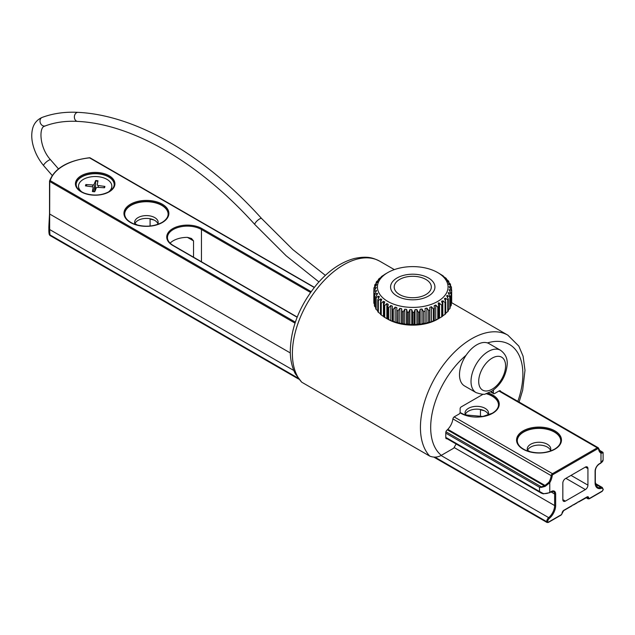 <?xml version="1.0" encoding="UTF-8"?>
<svg xmlns="http://www.w3.org/2000/svg" width="635" height="635" viewBox="0 0 635 635"><rect width="100%" height="100%" fill="white"/><g stroke="black" fill="none" stroke-linecap="round" stroke-linejoin="round"><path stroke-width="0.95" d="M447.024 438.706A2.175 1.254 -60 0 1 446.238 438.674A2.175 1.254 -60 0 1 445.786 437.682L445.786 432.554A2.175 1.254 -60 0 1 446.921 430.189A11.589 6.691 120 0 0 452.858 419.124A2.175 1.254 -60 0 1 454.374 416.758L459.105 414.02A1.453 0.833 120 0 0 460.129 412.25L460.129 408.702A1.453 0.833 -60 0 1 461.153 406.924L483.195 394.2M301.696 382.175A72.438 41.823 -60 0 1 310.642 297.728A72.438 41.823 -60 0 1 379.825 261.239C372.967 257.85 367.76 255.754 354.425 258.477C341.241 262.041 328.922 270.407 317.468 283.575C299.776 304.943 290.711 327.66 290.266 351.719C290.385 360.037 292.068 367.379 295.307 373.753L301.696 382.175L429.752 456.113C433.808 457.668 437.666 457.414 441.317 455.343L453.731 448.175L456.152 443.976M493.427 390.088L493.427 393.025A1.453 0.833 120 0 0 493.728 393.692A1.453 0.833 120 0 0 494.451 393.621L499.181 390.882A2.175 1.254 -60 0 1 500.269 390.779A2.175 1.254 -60 0 1 500.69 391.438M425.879 279.432L425.879 279.432A18.566 10.716 180 0 1 425.879 294.584A18.566 10.716 180 0 1 399.629 294.584A18.566 10.716 180 0 1 399.629 279.432A18.566 10.716 180 0 1 425.879 279.432M441.698 316.825L438.206 318.881L438.785 318.508L438.491 302.76L441.698 304.998L441.698 316.825A38.933 22.479 180 0 0 442.563 316.254L442.563 304.427L441.603 301.101M441.69 301.617L442.825 300.752L445.04 302.53L445.04 314.357L442.563 315.984M445.04 314.357A38.933 22.479 180 0 0 445.762 313.722L445.762 301.887L444.452 298.506M444.603 299.164L445.516 298.212L447.754 299.807L447.754 311.642L445.516 313.277M447.754 311.642A38.933 22.479 180 0 0 448.31 310.952L448.31 299.125L446.659 295.712L447.58 295.489L449.786 296.902L449.786 308.729L448.31 309.951M449.786 308.729A38.933 22.479 180 0 0 450.175 308.007L450.175 296.172L448.54 293.68L448.961 292.616L451.096 293.854L451.096 305.689L450.175 306.554M448.191 292.791L448.961 292.616L448.961 294.322M451.096 305.689A38.933 22.479 180 0 0 451.302 304.935L451.302 293.108L449.469 290.751L449.636 289.671L451.668 290.735L451.302 302.951M449.008 289.79L449.636 289.671L449.636 290.957M451.668 302.57A38.933 22.479 180 0 0 451.683 301.808L451.683 289.981L449.691 287.774L449.596 286.695L451.469 287.607L451.469 289.743M449.104 286.766L449.596 286.695L449.596 287.663M451.469 287.607A38.933 22.479 -0 0 0 451.31 286.853L448.834 283.75L450.525 284.52L450.525 286.091M448.461 283.781L448.834 284.432M450.525 284.52A38.933 22.479 -0 0 0 450.183 283.781L447.985 281.916L447.373 280.892L448.842 281.535L448.842 282.638M447.111 280.9L447.373 281.329M448.842 281.535A38.933 22.479 -0 0 0 448.326 280.837L445.238 278.186L446.461 278.717L446.461 279.424M446.461 278.717A38.933 22.479 -0 0 0 445.786 278.066L443.42 276.471M443.42 276.114A38.933 22.479 -0 0 0 442.595 275.526L439.079 273.383M384.762 274.447L385.548 273.923M385.485 273.971L382.056 276.138A38.933 22.479 -0 0 0 381.262 276.741L382.397 276.257M381.262 277.185L381.262 276.741M382.278 276.4L379.024 278.741A38.933 22.479 -0 0 0 378.381 279.4L379.865 278.836M378.381 280.202L378.381 279.4M379.666 279.122L376.642 281.559A38.933 22.479 -0 0 0 376.174 282.265L377.992 281.607M376.174 283.488L376.174 282.265M377.698 282.091L374.967 284.543A38.933 22.479 -0 0 0 374.674 285.282L376.817 284.52M374.674 286.988L374.674 285.282M376.412 285.234L376.412 284.48L376.118 285.552L374.031 287.631A38.933 22.479 -0 0 0 373.912 288.385L376.357 287.52M373.912 290.679L373.912 288.385M375.833 288.481L375.833 287.433L375.801 288.52L373.84 290.766L373.84 302.593A38.933 22.479 180 0 0 373.912 303.347L373.912 291.521L376.634 290.544M374.412 303.871L373.912 303.347M375.968 291.798L375.968 290.409L376.198 291.489L374.412 293.886L374.412 305.713A38.933 22.479 180 0 0 374.666 306.459L374.666 294.624L376.825 293.346L377.627 293.529L375.729 296.926L375.729 308.753A38.933 22.479 180 0 0 376.158 309.475L376.158 297.64L378.381 296.18L379.111 297.18L377.769 299.831L377.769 311.658A38.933 22.479 180 0 0 378.365 312.341L378.365 300.506L380.603 298.871L381.572 299.799L380.484 302.546L380.484 314.373A38.933 22.479 180 0 0 381.238 315L381.238 303.173L383.453 301.347L384.635 302.197L383.834 305.014L383.834 316.849A38.933 22.479 180 0 0 384.731 317.405L384.731 305.57L386.866 303.578L388.247 304.316L387.739 307.197L387.739 319.024L388.271 319.405M375.729 307.419L374.666 306.459M378.381 311.245L376.158 309.475M379.333 296.426L379.111 297.18M380.603 313.928L378.365 312.341M381.706 299.172L381.572 299.799M383.834 316.659L381.238 315M384.707 301.72L384.635 302.197M388.247 319.381L384.731 317.405M390.795 320.572L388.763 319.5L388.763 307.673L390.795 305.506L392.335 306.133L392.335 321.207L390.795 320.572L390.795 305.506M395.145 322.167L393.263 321.254L393.263 309.428L395.145 307.11L396.819 307.602L396.938 322.334L395.145 322.167L395.145 307.11M399.836 323.405L398.145 322.636L398.145 310.801L399.836 308.34L401.614 308.697L402.042 311.579L402.042 323.405L399.836 323.405L399.836 308.34M404.781 324.247L403.312 323.604L403.312 311.777L404.781 309.181L406.63 309.388L407.353 312.229L407.353 324.056L404.781 324.247L404.781 309.181M409.877 324.683L408.662 324.152L408.662 312.325L409.877 309.618L411.758 309.682L412.774 312.444L412.774 324.279L409.877 324.683L409.877 309.618M415.036 324.707L414.091 324.263L414.091 312.436L415.036 309.642L416.909 309.547L418.195 312.222L418.195 324.056L415.036 324.707L415.036 309.642M420.148 324.318L419.489 323.937L419.489 312.102L420.148 309.253L421.981 309.007L423.505 311.571L423.505 323.398L420.148 324.318L420.148 309.253M425.109 323.517L425.109 308.459L426.871 308.07L428.609 310.499L428.609 322.326L425.109 323.517L425.109 308.459M429.839 322.334L429.839 307.269L431.483 306.745L433.403 309.023L433.403 320.85L429.839 322.334L429.839 307.269M434.237 305.713L435.737 305.054L437.793 307.181L437.793 319.008L434.237 320.77L434.229 305.546M386.136 318.222L387.779 319.167A35.314 20.391 -0 0 0 437.721 319.167M438.785 318.508A38.933 22.479 180 0 1 437.793 319.008M434.507 320.437A38.933 22.479 180 0 1 433.403 320.85M429.8 322.008A38.933 22.479 180 0 1 428.609 322.326M424.759 323.175A38.933 22.479 180 0 1 423.505 323.398M419.489 323.937A38.933 22.479 180 0 1 418.195 324.056M414.091 324.263A38.933 22.479 180 0 1 412.774 324.279M408.662 324.152A38.933 22.479 180 0 1 407.353 324.056M403.312 323.604A38.933 22.479 180 0 1 402.042 323.405M398.145 322.636A38.933 22.479 180 0 1 396.938 322.334M393.263 321.254A38.933 22.479 180 0 1 392.136 320.865M388.763 319.5A38.933 22.479 180 0 1 387.739 319.024M441.698 304.998A38.933 22.479 -0 0 0 442.563 304.427M437.793 307.181A38.933 22.479 -0 0 0 438.785 306.681M433.403 309.023A38.933 22.479 -0 0 0 434.507 308.61M428.609 310.499A38.933 22.479 -0 0 0 429.8 310.174M423.505 311.571A38.933 22.479 -0 0 0 424.759 311.348M418.195 312.222A38.933 22.479 -0 0 0 419.489 312.102M412.774 312.444A38.933 22.479 -0 0 0 414.091 312.436M407.353 312.229A38.933 22.479 -0 0 0 408.662 312.325M402.042 311.579A38.933 22.479 -0 0 0 403.312 311.777M396.938 310.507A38.933 22.479 -0 0 0 398.145 310.801M392.136 309.039A38.933 22.479 -0 0 0 393.263 309.428M387.739 307.197A38.933 22.479 -0 0 0 388.763 307.673M383.834 305.014A38.933 22.479 -0 0 0 384.731 305.57M380.484 302.546A38.933 22.479 -0 0 0 381.238 303.173M377.769 299.831A38.933 22.479 -0 0 0 378.365 300.506M375.729 296.926A38.933 22.479 -0 0 0 376.158 297.64M374.412 293.886A38.933 22.479 -0 0 0 374.666 294.624M373.84 290.766A38.933 22.479 -0 0 0 373.912 291.521M387.779 272.59A35.314 20.391 180 0 1 437.721 272.59A35.314 20.391 180 0 1 437.721 301.427A35.314 20.391 180 0 1 387.779 301.427A35.314 20.391 180 0 1 387.779 272.59L385.223 274.074A38.933 22.479 -0 0 0 384.762 274.344M451.668 290.735A38.933 22.479 -0 0 0 451.683 289.981M451.096 293.854A38.933 22.479 -0 0 0 451.302 293.108M449.786 296.902A38.933 22.479 -0 0 0 450.175 296.172M447.754 299.807A38.933 22.479 -0 0 0 448.31 299.125M428.434 277.955A22.185 12.811 -0 0 0 397.065 277.955A22.185 12.811 -0 0 0 397.065 296.069A22.185 12.811 -0 0 0 428.434 296.069A22.185 12.811 -0 0 0 428.434 277.955M438.206 303.816L438.491 302.76M445.04 302.53A38.933 22.479 -0 0 0 445.762 301.887M476.075 392.613L464.558 385.961A24.447 14.113 -60 0 1 459.494 374.721A24.447 14.113 -60 0 1 470.178 350.147A24.447 14.113 -60 0 1 489.006 343.614L500.523 350.266A24.447 14.113 120 0 0 481.703 356.799A24.447 14.113 120 0 0 471.019 381.381A24.447 14.113 120 0 0 476.075 392.613C481.489 394.375 484.664 394.779 485.608 393.843L491.776 391.208C500.872 384.731 506 375.928 507.151 364.808C507.722 358.775 505.516 353.933 500.523 350.266M168.132 214.114A21.733 12.549 0 0 0 154.599 202.644A21.733 12.549 0 0 0 131.032 205.391A21.733 12.549 0 0 0 124.674 214.114M76.168 184.539A19.018 10.978 180 0 1 95.179 173.712A19.018 10.978 180 0 1 114.197 184.539M560.745 440.785A21.733 12.549 0 0 0 547.203 429.316A21.733 12.549 0 0 0 523.645 432.062A21.733 12.549 0 0 0 517.279 440.785M498.507 404.852A21.733 12.549 0 0 0 486.204 393.7M571.238 506.016L572.476 505.301A0.722 0.421 -60 0 1 573.159 504.912L577.604 502.341A0.722 0.421 -60 0 1 578.279 501.952L586.907 496.975A2.532 1.46 120 0 1 588.693 498.007A1.087 0.627 -60 0 0 589.463 498.451L602.266 491.053A1.087 0.627 -60 0 0 603.036 489.728A2.897 1.675 -60 0 0 601.448 488.339A11.589 6.691 120 0 1 595.098 482.783L595.098 471.241A6.159 3.556 120 0 1 599.456 463.701L600.988 462.812L600.988 453.2A0.722 0.595 -59 0 0 600.845 452.279L602.559 452.231L599.21 450.302M572.476 505.301L563.856 510.278A2.532 1.46 120 0 0 562.062 513.382A1.087 0.627 -60 0 1 561.292 514.715L548.489 522.105A1.087 0.627 -60 0 1 547.719 521.668A2.897 1.675 -60 0 1 549.307 518.446A11.589 6.691 120 0 0 555.657 505.555L555.657 494.014A6.159 3.556 120 0 0 551.307 491.498L549.767 492.387A7.247 4.183 180 0 1 543.211 493.53L543.354 493.712M543.211 493.53L539.52 491.498L541.298 493.157L543.179 493.712M587.931 485.14A3.619 2.088 -60 0 1 585.367 489.577L565.388 501.11A3.619 2.088 -60 0 1 563.578 501.293A3.619 2.088 -60 0 1 562.832 499.634L562.832 483.076A3.619 2.088 -60 0 1 565.388 478.639L585.367 467.106A3.619 2.088 -60 0 1 587.177 466.923A3.619 2.088 -60 0 1 587.931 468.582L587.931 485.14L571.024 475.385M576.366 503.055L577.604 502.341M445.786 433.149L539.52 487.267L541.353 487.41L541.322 486.831L539.52 487.267L539.52 491.498L445.786 437.38M541.353 487.41L544.767 486.505L544.393 485.878L541.322 486.831L445.921 431.752M544.767 486.505L545.29 486.291L545.028 485.442L544.393 485.878L447.31 429.824M545.29 486.291L549.767 482.775L548.886 482.275L545.028 485.442L447.818 429.323M541.052 492.998L543.266 493.839L549.616 492.72A0.722 0.421 60 0 0 549.767 492.387L549.767 482.775A12.676 7.318 120 0 0 552.22 475.75A1.087 0.627 -60 0 1 552.974 474.567L597.781 448.699A1.087 0.627 -60 0 1 598.543 449.008A12.676 7.318 120 0 0 600.988 453.2L603.083 452.93A0.722 0.691 -164.1 0 0 602.559 452.231L599.122 450.096L602.75 452.183A0.722 0.722 -60 0 1 603.107 452.818L602.75 452.183M89.575 157.869L314.23 287.496M49.538 213.828L48.847 226.703L49.228 234.331A0.722 0.587 167.8 0 0 49.284 234.561M295.346 322.135L50.252 180.634A0.722 0.579 -163.6 0 0 49.538 181.15A0.722 0.421 0 0 0 49.736 181.515A0.722 0.421 -60 0 1 50.252 180.634A48.173 27.813 180 0 1 89.686 157.861A0.722 0.421 -60 0 1 90.202 158.155M49.03 230.06A0.722 0.524 -7.1 0 1 49.633 229.521L49.736 181.515L295.013 323.128M49.943 234.871L49.633 229.521L293.799 370.483M193.532 257.191L193.532 240.879L191.484 238.474L187.436 237.363A19.923 11.501 0 0 0 170.093 243.149M488.291 414.536A11.771 6.795 0 0 0 480.131 409.432A11.771 6.795 0 0 0 468.455 411.139A11.771 6.795 0 0 0 465.264 414.536M550.529 450.469A11.771 6.795 0 0 0 542.361 445.357A11.771 6.795 0 0 0 530.685 447.072A11.771 6.795 0 0 0 527.494 450.469M157.917 223.798A11.771 6.795 0 0 0 149.749 218.686A11.771 6.795 0 0 0 138.081 220.401A11.771 6.795 0 0 0 134.882 223.798M150.082 226.028L150.082 219.067L154.067 220.043M480.457 416.766L480.457 409.805L484.442 410.781M157.631 224.425A11.771 6.795 0 0 0 158.171 222.393A11.771 6.795 0 0 0 150.908 216.114A11.771 6.795 0 0 0 138.081 217.591A11.771 6.795 0 0 0 134.628 222.393A11.771 6.795 0 0 0 135.168 224.425M488.013 415.171A11.771 6.795 0 0 0 488.545 413.131A11.771 6.795 0 0 0 481.282 406.852A11.771 6.795 0 0 0 468.455 408.329A11.771 6.795 0 0 0 465.01 413.131A11.771 6.795 0 0 0 465.55 415.171M550.243 451.096A11.771 6.795 0 0 0 550.783 449.064A11.771 6.795 0 0 0 543.512 442.786A11.771 6.795 0 0 0 530.685 444.262A11.771 6.795 0 0 0 527.24 449.064A11.771 6.795 0 0 0 527.78 451.096M103.759 187.722L104.886 186.428A9.716 5.604 0 0 1 104.481 187.769L97.75 187.349A1.373 0.794 0 0 0 96.266 187.952L94.71 191.754A9.716 5.604 0 0 1 92.385 191.524L93.115 187.635A1.373 0.794 0 0 0 93.123 187.5A1.373 0.794 0 0 0 92.067 186.785L85.479 185.88A9.716 5.604 0 0 1 85.876 184.539L86.995 186.087M95.337 190.611L95.655 180.554L94.091 184.356L94.829 191.468M95.655 180.554A9.716 5.604 0 0 1 97.973 180.784L97.242 184.674A1.373 0.794 0 0 0 97.242 184.706A1.373 0.794 0 0 0 98.29 185.523L98.25 187.373M85.876 184.539L92.615 184.96A1.373 0.794 0 0 0 94.091 184.356M104.886 186.428L98.29 185.523M111.839 186.38A16.661 9.62 180 0 1 111.839 186.611A16.661 9.62 180 0 1 111.601 188.238A16.661 9.62 180 0 1 109.903 191.111M80.454 191.111A16.661 9.62 180 0 1 78.518 186.611A16.661 9.62 180 0 1 78.526 186.38M82.098 192.111A16.661 9.62 180 0 1 78.518 186.15A16.661 9.62 180 0 1 95.179 176.538A16.661 9.62 180 0 1 111.839 186.15A16.661 9.62 180 0 1 111.601 187.785A16.661 9.62 180 0 1 108.267 192.111M451.572 302.665L507.873 335.177A72.438 41.823 120 0 0 438.698 371.658A72.438 41.823 120 0 0 429.752 456.113M487.45 342.916A65.191 37.64 -60 0 1 517.842 401.344M441.317 455.343A65.191 37.64 -60 0 1 466.106 355.235M491.045 391.652L493.427 393.025M442.825 315.817L442.825 300.752M445.516 301.323L445.516 298.212M447.58 297.751L447.58 295.489M376.825 295.172L376.825 293.346M378.381 298.625L378.381 296.18M380.603 302.252L380.603 298.871M383.453 316.413L383.453 301.347M386.866 318.643L386.866 303.578M396.819 322.659L396.819 307.602M401.614 323.755L401.614 308.697M406.63 324.453L406.63 309.388M411.758 324.739L411.758 309.682M416.909 324.612L416.909 309.547M421.981 324.072L421.981 309.007M426.871 323.128L426.871 308.07M431.483 321.802L431.483 306.745M435.737 320.119L435.737 305.054M439.539 318.111L439.539 303.046M478.703 381.389A19.018 10.978 -60 0 1 498.888 356.33A19.018 10.978 -60 0 1 498.84 383.254A19.018 10.978 -60 0 1 478.703 381.389M162.282 222.544A22.455 12.962 0 0 0 152.217 200.85A22.455 12.962 0 0 0 124.714 216.726A22.455 12.962 0 0 0 162.282 222.544M124.674 213.963A21.733 12.549 180 0 1 131.032 205.097A21.733 12.549 180 0 1 154.718 202.374A21.733 12.549 180 0 1 168.132 213.963C168.116 217.146 166.045 219.996 161.917 222.504C153.408 226.79 144.208 227.33 134.31 224.115C127.984 221.48 124.77 218.091 124.674 213.963M597.781 448.699A0.722 0.421 -120 0 0 597.273 447.81L552.466 473.678L454.136 416.909M598.543 449.008A0.722 0.476 -8.6 0 0 598.535 448.326A1.81 1.048 120 0 0 598.178 447.723A1.81 1.048 120 0 0 597.273 447.81L498.927 391.033M109.141 191.857A19.741 11.398 0 0 0 100.29 172.791A19.741 11.398 0 0 0 76.113 186.754A19.741 11.398 0 0 0 109.141 191.857M460.05 412.766A22.455 12.962 0 0 0 492.657 413.282A22.455 12.962 0 0 0 488.315 392.994M311.126 291.624L201.978 228.6A20.645 11.922 0 0 0 172.784 228.6A20.645 11.922 0 0 0 172.784 245.459L297.132 317.254M554.887 449.215A22.455 12.962 0 0 0 544.822 427.522A22.455 12.962 0 0 0 517.319 443.397A22.455 12.962 0 0 0 554.887 449.215M76.168 184.396A19.018 10.978 180 0 1 95.179 173.418A19.018 10.978 180 0 1 114.197 184.396C114.197 187.142 112.387 189.619 108.775 191.826C101.322 195.58 93.258 196.048 84.59 193.238C79.042 190.905 76.232 187.96 76.168 184.396M517.279 440.634A21.733 12.549 180 0 1 523.645 431.768A21.733 12.549 180 0 1 547.33 429.046A21.733 12.549 180 0 1 560.745 440.634C560.729 443.817 558.657 446.667 554.53 449.175C546.021 453.461 536.813 454.001 526.923 450.786C520.597 448.151 517.382 444.762 517.279 440.634M486.728 393.549A21.733 12.549 180 0 1 498.507 404.709C498.499 407.884 496.427 410.734 492.292 413.242L482.846 416.457L464.693 414.861L460.105 412.528M563.856 510.278A0.722 0.421 60 0 1 563.404 510.603M562.062 513.382A0.722 0.421 0 0 0 562.118 512.834M561.292 514.715A0.722 0.421 60 0 1 561.142 515.048L563.705 510.611L571.968 505.841M548.489 522.105A0.722 0.421 60 0 1 548.338 522.438L561.142 515.048M547.719 521.668A0.722 0.421 180 0 1 546.695 521.668A1.81 1.048 120 0 0 547.068 522.494L548.338 522.438M549.307 518.446L548.68 517.636A3.619 2.088 120 0 0 546.695 521.668L434.943 457.144M555.657 505.555A0.722 0.421 180 0 1 554.633 505.555A10.866 6.271 -60 0 1 548.68 517.636L441.047 455.493M555.657 494.014A0.722 0.421 180 0 1 554.633 494.014L554.633 505.555L454.112 447.516M551.307 491.498A0.722 0.421 60 0 1 551.156 491.831L553.506 491.53A5.429 3.135 -60 0 1 554.633 494.014L551.005 491.919M552.22 475.75L551.196 475.655A11.954 6.898 -60 0 1 548.886 482.275M552.974 474.567A0.722 0.421 -120 0 0 552.466 473.678A1.81 1.048 120 0 0 551.196 475.655L452.898 418.902M603.107 452.811L603.107 459.859A7.247 4.183 180 0 1 600.988 462.812A0.722 0.421 -120 0 1 600.48 463.113M586.391 497.268A0.722 0.421 -120 0 0 586.907 496.975M578.493 502.071L587.296 497.181A1.81 1.048 -60 0 1 587.669 498.007A0.722 0.421 0 0 0 588.693 498.007M588.955 498.745A0.722 0.421 -120 0 0 589.463 498.451M586.605 497.388L587.669 498.007A1.81 1.048 120 0 0 588.05 498.832L586.073 497.697M601.758 491.355A0.722 0.421 -120 0 0 602.266 491.053M603.036 489.133A0.722 0.421 180 0 1 603.036 489.728M588.05 498.832L589.312 498.785L602.123 491.387L603.25 489.434L602.29 487.474A3.619 2.088 120 0 0 601.051 487.402A0.722 0.5 72.7 0 1 601.448 488.339M595.098 482.195A0.722 0.421 180 0 1 595.098 482.783M595.471 484.172L601.051 487.402A10.866 6.271 -60 0 1 597.352 487.164L595.312 482.489L595.312 470.948A0.722 0.421 180 0 1 595.098 471.241M595.122 470.67A0.722 0.421 180 0 1 595.312 470.948C595.567 468.019 596.9 465.717 599.305 464.034A0.722 0.421 -120 0 0 599.456 463.701M598.972 464.01A0.722 0.421 -120 0 0 599.305 464.034L600.837 463.145L603.107 459.859M49.228 234.331A48.895 28.226 180 0 1 48.847 230.822L48.847 226.774M49.538 181.292L49.538 213.693A0.722 0.421 0 0 0 49.522 213.757L49.522 213.757A0.722 0.421 0 0 0 49.736 214.058L290.298 352.941M49.49 234.498A0.722 0.421 -0 0 0 49.689 234.72L297.918 378.031M201.978 228.6A0.722 0.421 120 0 0 201.462 229.489L310.531 292.457M173.291 245.753A0.722 0.421 120 0 0 172.784 245.459M297.212 317.055L173.141 245.427C169.362 243.118 167.465 240.514 167.457 237.625A19.923 11.501 180 0 1 179.753 226.997A19.923 11.501 180 0 1 201.462 229.489L201.462 261.779M467.971 415.885L465.328 414.361M587.931 468.582L585.367 467.106M193.532 240.879L187.436 237.363M137.589 225.147L134.953 223.623M530.201 451.818L527.566 450.294M585.367 489.577L565.904 478.338M565.388 501.11L562.832 499.634M94.718 191.722A9.287 5.358 180 0 1 92.456 191.492M104.457 186.603A9.287 5.358 180 0 1 104.156 187.746M95.575 181.015A9.287 5.358 180 0 1 97.885 181.245M85.923 185.944A9.287 5.358 180 0 1 86.304 184.801M93.115 187.635L93.535 191.587M92.615 184.96L92.591 186.928M325.374 275.376L292.806 249.579L261.604 218.511A4.524 1.286 137.9 0 0 259.58 218.956A4.524 1.286 137.9 0 0 255.976 222.044A4.524 1.286 137.9 0 0 254.889 224.584L286.179 255.802L318.929 281.916M261.604 218.511C204.597 155.075 136.192 115.197 78.081 112.355A4.524 3.461 93.1 0 0 74.382 116.689A4.524 3.461 93.1 0 0 77.581 121.396C132.405 123.952 199.2 162.504 254.889 224.584M78.081 112.355C65.23 111.657 53.276 113.332 42.212 117.388A4.524 3.675 69.8 0 0 40.33 122.904A4.524 3.675 69.8 0 0 45.347 125.881L44.545 126.254C38.957 127.095 39.164 147.479 50.594 159.829L58.444 168.862M42.212 117.388C34.869 120.586 33.02 126.643 32.488 129.143C31.353 134.009 31.536 139.367 33.044 145.209C35.036 152.686 38.568 159.496 43.656 165.648A4.524 1.08 -40 0 1 44.942 163.314A4.524 1.08 -40 0 1 48.633 160.345A4.524 1.08 -40 0 1 50.594 159.829M379.825 261.239L394.327 269.613M519.097 402.066L522.684 390.128L524.994 370.3L523.097 356.235L518.819 346.091L507.873 335.177M490.617 391.898L493.728 393.692M437.721 272.59L439.364 273.542M549.616 492.72L551.156 491.831M573.373 505.031L577.088 502.88M600.893 452.31L598.178 447.723L499.491 390.747M602.29 487.474L595.36 483.481M314.365 287.33L90.051 157.821A0.722 0.722 0 0 0 89.622 157.734C67.866 160.496 54.515 168.259 49.554 181.015A0.722 0.722 0 0 0 49.522 181.221L49.522 213.757L48.847 226.703M298.72 379.111L49.76 235.371L48.847 230.822M547.068 522.494L433.888 457.144M541.004 492.966L445.818 438.015M94.75 191.667L92.44 191.437M93.123 187.5L93.559 191.595M78.518 186.15L78.518 186.611M111.839 186.15L111.839 186.611M77.581 121.396C65.881 120.777 55.134 122.269 45.347 125.881M43.656 165.648L52.197 175.458"/></g></svg>
